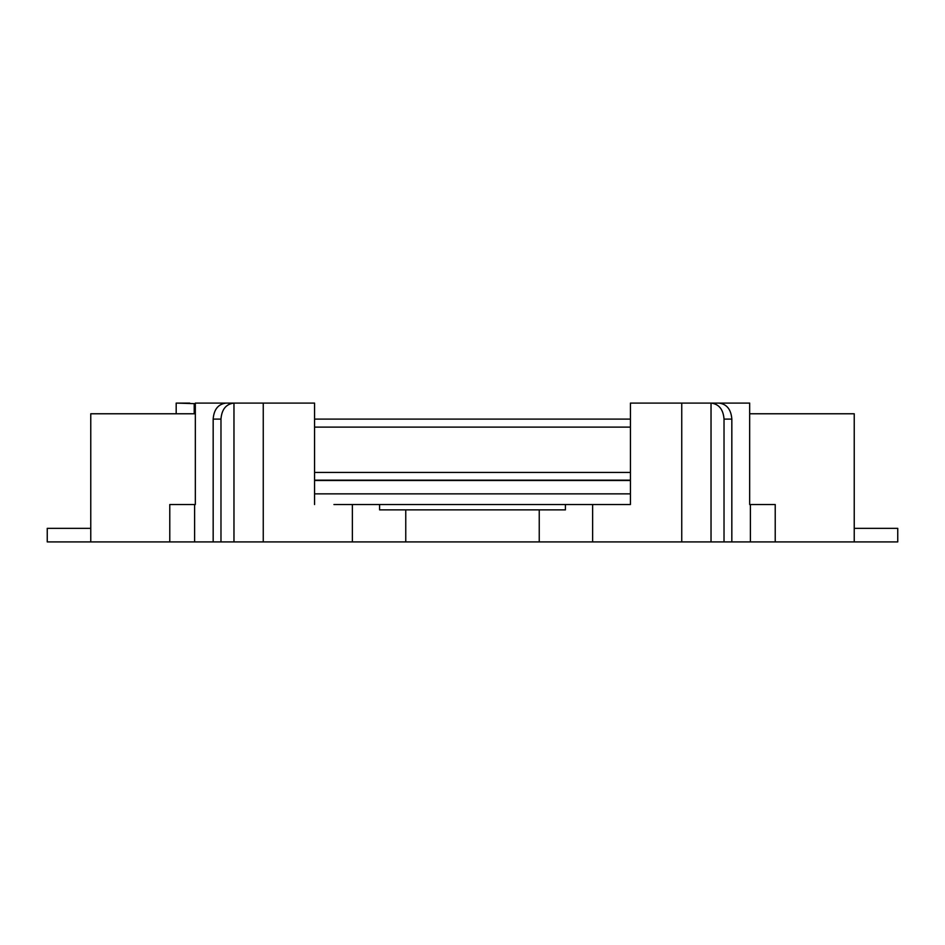 <?xml version="1.0" encoding="UTF-8"?>
<svg xmlns="http://www.w3.org/2000/svg" width="945" height="945" viewBox="0 0 945 945"><rect width="100%" height="100%" fill="white"/><g stroke="black" fill="none" stroke-linecap="round" stroke-linejoin="round"><path stroke-width="1.42" d="M194.209 413.768L194.209 403.633A18.687 18.687 0 0 1 195.332 403.952M194.209 403.633L176.183 403.09L189.744 403.09M195.332 413.768L90.767 413.768L90.767 541.91L47.25 541.91L47.25 528.349L90.767 528.349M176.183 413.768L176.183 403.09M681.747 403.09L681.747 541.91L592.621 541.91L592.621 504.535L630.433 504.535L630.433 403.09L749.668 403.09L749.668 504.535L775.219 504.535L775.219 541.91L897.75 541.91L897.75 528.349L854.233 528.349M565.405 504.535L565.405 509.875L379.595 509.875L379.595 504.535L333.928 504.535M592.621 541.91L263.253 541.91L263.253 403.09L195.332 403.09L195.332 504.535L169.781 504.535L169.781 541.91L90.767 541.91M352.379 541.91L352.379 504.535L592.621 504.535M263.253 403.09L314.567 403.09L314.567 504.535M681.747 541.91L750.401 541.91L750.401 504.535M263.253 541.91L233.97 541.91L233.97 403.09C226.079 404.035 221.756 409.374 220.976 419.107L213.168 419.107C213.936 409.386 218.271 404.047 226.162 403.09L233.97 403.09M630.433 504.535L611.072 504.535M169.781 541.91L194.599 541.91L194.599 504.535M233.97 541.91L194.599 541.91M775.219 541.91L750.401 541.91M749.668 413.768L854.233 413.768L854.233 541.91M711.03 541.91L711.03 403.09L718.838 403.09C726.729 404.035 731.052 409.374 731.832 419.107L724.024 419.107C723.256 409.386 718.921 404.047 711.03 403.09M220.976 541.91L220.976 419.107M213.168 541.91L213.168 419.107M731.832 541.91L731.832 419.107M724.024 541.91L724.024 419.107M405.759 541.91L405.759 509.875M539.241 541.91L539.241 509.875M314.567 480.509L630.433 480.509M314.567 419.107L630.433 419.107M314.567 493.857L630.433 493.857M630.433 480.166L314.567 480.166M630.433 427.116L314.567 427.116M314.567 472.417L630.433 472.417"/></g></svg>
